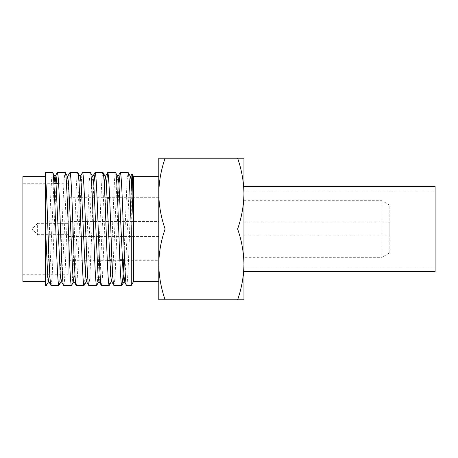 <?xml version="1.0" encoding="UTF-8"?>
<svg xmlns="http://www.w3.org/2000/svg" width="458" height="458" viewBox="0 0 458 458"><rect width="100%" height="100%" fill="white"/><g stroke="black" fill="none" stroke-linecap="round" stroke-linejoin="round"><path stroke-width="0.34" stroke-dasharray="2.29 1.72" d="M243.948 193.597L243.948 264.398M237.628 229C241.664 240.559 243.77 252.352 243.948 264.386L243.948 193.619C243.776 205.671 241.669 217.47 237.628 229L165.109 229C161.073 217.441 158.966 205.648 158.789 193.614L158.789 264.386L158.789 193.614C158.96 181.551 161.067 169.758 165.109 158.222L158.789 158.222L158.789 193.614M435.1 267.048L435.1 190.952L435.1 267.048L243.948 267.048L243.948 190.952L243.948 267.048M435.1 190.952L243.948 190.952M389.804 252.782L389.804 205.218L389.804 252.782L381.955 257.31L381.955 200.69L243.948 200.69L243.948 257.31L243.948 200.69M389.804 205.218L381.955 200.69L381.955 257.31L243.948 257.31M389.804 235.796L389.804 222.204L389.804 235.796L243.948 235.796L243.948 222.204L243.948 235.796M389.804 222.204L243.948 222.204M158.789 260.705L158.789 197.295L158.789 260.705L124.599 260.705M119.893 260.705L112.015 260.705M107.309 260.705L68.196 260.705L68.196 197.295L68.196 260.705M158.789 197.295L109.611 197.295M107.143 197.295L68.196 197.295M158.789 198.2L158.789 259.8L158.789 198.2L109.651 198.2M107.189 198.2L68.196 198.2L68.196 259.8L68.196 198.2M158.789 259.8L124.559 259.8M119.853 259.8L111.975 259.8M109.731 259.8L68.196 259.8M158.789 221.071L158.789 236.929L158.789 221.071L72.725 221.071L72.725 236.929L68.196 241.458L68.196 216.542L68.196 241.458M158.789 236.929L72.725 236.929L72.725 221.071L68.196 216.542M158.789 221.529L158.789 236.471L158.789 221.529L68.196 221.529L68.196 236.471L68.196 221.529M158.789 236.471L68.196 236.471M68.196 234.662L68.196 223.338L37.619 223.338L37.619 234.662L37.619 223.338L31.957 229L37.619 234.662L68.196 234.662L68.196 223.338M133.627 176.656L133.627 281.344M126.54 285.414C127.593 286.405 128.641 258.936 129.688 229L131.274 189.217L131.274 285.414M131.274 189.217L131.457 182.673M45.548 229L45.548 231.925M68.196 274.296L68.196 183.704L68.196 274.296L22.9 274.296L22.9 183.704L22.9 274.296M68.196 183.704L58.601 183.704M53.895 183.704L22.9 183.704M123.78 260.705L127.078 180.143L128.126 172.586M113.956 285.414L115.01 277.857L118.971 184.007M109.388 285.3L110.533 273.993M111.197 260.705L114.494 180.143L115.542 172.586M101.378 285.414L102.426 277.857L106.388 184.007M96.672 285.414C97.72 286.405 98.768 258.936 99.815 229C100.863 199.064 101.911 171.595 102.964 172.586M88.795 285.414L89.842 277.857L93.804 184.007M84.22 285.3L85.371 273.993M86.03 260.705L89.333 180.143L90.381 172.586M76.211 285.414C77.259 286.405 78.312 258.936 79.354 229C80.402 199.064 81.455 171.595 82.503 172.586M71.505 285.414C72.553 286.405 73.606 258.936 74.654 229C75.696 199.064 76.749 171.595 77.797 172.586M63.628 285.414C64.681 286.405 65.729 258.936 66.776 229C67.824 199.064 68.872 171.595 69.919 172.586M58.922 285.414C59.975 286.405 61.023 258.936 62.07 229C63.118 199.064 64.166 171.595 65.213 172.586M51.044 285.414L52.098 277.857L56.076 183.704M46.344 285.414C47.392 286.405 48.439 258.936 49.487 229C50.535 199.064 51.582 171.595 52.63 172.586M45.548 172.586L45.548 285.414M158.789 264.386L158.789 299.778L165.109 299.778C161.073 288.219 158.966 276.426 158.789 264.386C158.96 252.329 161.067 240.53 165.109 229M158.789 176.656L158.789 281.344M22.9 176.656L22.9 281.344M237.628 158.222C241.664 169.781 243.77 181.574 243.948 193.614L243.948 158.222L165.109 158.222M243.948 193.614L243.948 264.386C243.776 276.449 241.669 288.242 237.628 299.778L165.109 299.778M237.628 299.778L243.948 299.778L243.948 264.386M435.1 186.423L435.1 271.577M48.548 281.218L48.84 281.218L49.745 274.331L53.935 183.704M61.132 281.218L61.424 281.218L62.322 274.331L66.519 183.704M73.715 281.218L74.906 274.331L79.102 183.669L80.293 176.782M86.299 281.218L87.489 274.331L91.686 183.669L92.877 176.782M98.876 281.218L99.168 281.218L100.073 274.331L104.241 184.007M111.609 281.464L112.657 274.331L116.847 183.669L117.752 176.782L118.044 176.782M125.257 273.993L129.431 183.669L130.335 176.782L130.627 176.782"/><path stroke-width="0.69" d="M243.948 271.577L435.1 271.577L435.1 186.423L243.948 186.423M243.948 264.398L243.948 264.38C243.776 252.329 241.669 240.53 237.628 229L165.109 229C161.073 240.559 158.966 252.352 158.789 264.386L158.789 176.656L133.627 176.656L132.053 173.937C132.568 174.114 133.083 200.106 133.627 229L133.627 176.656M237.628 229C241.664 217.441 243.77 205.648 243.948 193.614L243.948 193.597M124.599 260.705L119.893 260.705M112.015 260.705L107.309 260.705M109.611 197.295L107.143 197.295M109.651 198.2L107.189 198.2M124.559 259.8L119.853 259.8M111.975 259.8L109.731 259.8M133.627 281.344L131.274 285.414L131.274 229C130.227 199.064 129.179 171.595 128.126 172.586L130.627 176.782L131.526 183.669L133.627 229L133.627 281.344L158.789 281.344L158.789 264.386C158.96 276.449 161.067 288.242 165.109 299.778L158.789 299.778L158.789 264.386M131.457 182.673L132.053 173.937M45.548 176.656L22.9 176.656L22.9 281.344L45.548 281.344M45.548 231.925L45.548 281.229L46.344 285.414L48.84 281.218M58.601 183.704L53.895 183.704M128.126 172.586L120.248 172.586C121.301 171.595 122.349 199.064 123.397 229C124.444 258.936 125.492 286.405 126.54 285.414L124.044 281.218L124.336 281.218L125.257 273.993M131.274 285.414L126.54 285.414M115.542 172.586L107.67 172.586C108.718 171.595 109.765 199.064 110.813 229C111.861 258.936 112.908 286.405 113.956 285.414L121.834 285.414C120.786 286.405 119.738 258.936 118.691 229C117.643 199.064 116.595 171.595 115.542 172.586L118.044 176.782L118.948 183.669L123.139 274.331L124.044 281.218M104.241 184.007L105.168 176.782L105.46 176.782L106.365 183.669L110.555 274.331L111.46 281.218L113.956 285.414M102.964 172.586L95.087 172.586C96.134 171.595 97.182 199.064 98.23 229C99.277 258.936 100.325 286.405 101.378 285.414L109.256 285.414C108.203 286.405 107.155 258.936 106.107 229C105.059 199.064 104.012 171.595 102.964 172.586L105.46 176.782M90.381 172.586L82.503 172.586C83.551 171.595 84.604 199.064 85.646 229C86.694 258.936 87.747 286.405 88.795 285.414L96.672 285.414C95.619 286.405 94.571 258.936 93.524 229C92.476 199.064 91.428 171.595 90.381 172.586L92.877 176.782L93.781 183.669L97.978 274.331L98.876 281.218L101.378 285.414M77.797 172.586L69.919 172.586C70.967 171.595 72.02 199.064 73.068 229C74.11 258.936 75.164 286.405 76.211 285.414L84.089 285.414C83.041 286.405 81.988 258.936 80.946 229C79.898 199.064 78.845 171.595 77.797 172.586L80.293 176.782L81.198 183.669L85.394 274.331L86.299 281.218L88.795 285.414M65.213 172.586L57.336 172.586C58.389 171.595 59.437 199.064 60.485 229C61.532 258.936 62.58 286.405 63.628 285.414L71.505 285.414C70.458 286.405 69.41 258.936 68.362 229C67.315 199.064 66.267 171.595 65.213 172.586L67.71 176.782L68.614 183.669L72.811 274.331L73.715 281.218L76.211 285.414M53.935 183.704L54.84 176.782L55.132 176.782L56.036 183.669L60.227 274.331L61.132 281.218L63.628 285.414M52.63 172.586L45.548 172.586L45.548 176.771C46.201 184.105 47.203 207.199 47.901 229C48.949 258.936 49.996 286.405 51.044 285.414L58.922 285.414C57.874 286.405 56.826 258.936 55.779 229C54.731 199.064 53.683 171.595 52.63 172.586L55.132 176.782M45.548 176.771L45.548 229L47.643 274.331L48.548 281.218L51.044 285.414M121.834 285.414L122.887 277.857L123.78 260.705M118.971 184.007L120.248 172.586M109.256 285.414L111.46 281.218M110.533 273.993L111.197 260.705M106.388 184.007L107.67 172.586M96.672 285.414L99.168 281.218M93.804 184.007L95.087 172.586M84.089 285.414L86.585 281.218M85.371 273.993L86.03 260.705M80.007 176.782L82.503 172.586M71.505 285.414L74.001 281.218M66.519 183.704L67.423 176.782L69.919 172.586M58.922 285.414L61.424 281.218M56.076 183.704L57.336 172.586M46.344 285.414L45.548 285.414L45.548 281.229M158.789 193.614L158.789 158.222L165.109 158.222C161.073 169.781 158.966 181.574 158.789 193.614C158.96 205.671 161.067 217.47 165.109 229M133.627 229L131.274 229M243.948 264.386L243.948 299.778L237.628 299.778C241.664 288.219 243.77 276.426 243.948 264.386L243.948 193.614C243.776 181.551 241.669 169.758 237.628 158.222L165.109 158.222M237.628 158.222L243.948 158.222L243.948 193.614M237.628 299.778L165.109 299.778M57.204 172.7L54.84 176.782M94.949 172.7L92.59 176.782M107.533 172.7L105.168 176.782M120.116 172.7L117.752 176.782M131.984 173.937L130.335 176.782M121.971 285.3L124.336 281.218"/></g></svg>

